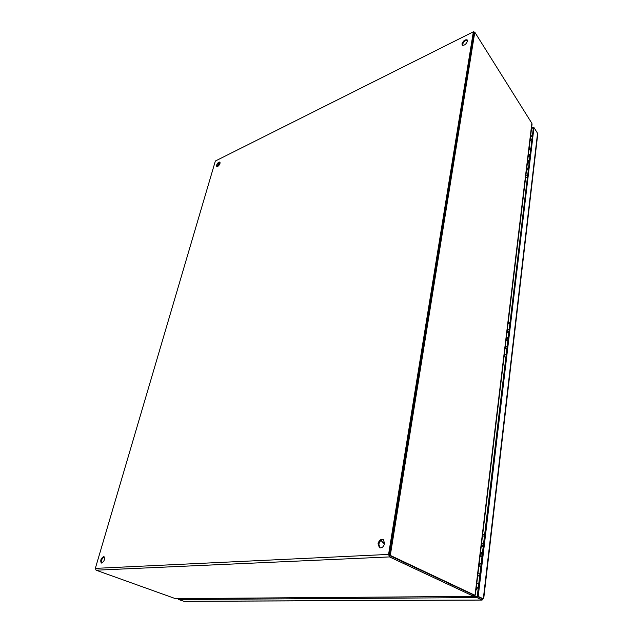 <?xml version="1.0" encoding="UTF-8"?>
<svg xmlns="http://www.w3.org/2000/svg" width="633" height="633" viewBox="0 0 633 633"><rect width="100%" height="100%" fill="white"/><g stroke="black" fill="none" stroke-linecap="round" stroke-linejoin="round"><path stroke-width="0.95" d="M482.552 535.961L484.443 536.024M481.151 563.599L479.236 563.52M479.41 564.256L481.12 563.837M482.544 536.024L484.435 536.072M482.022 556.32L480.107 556.257M481.681 543.161L483.58 543.209M482.275 554.199L480.368 554.097M481.27 546.596L483.169 546.69M480.724 556.225L482.03 556.249M482.022 544.997L483.359 545.1M483.557 543.407L481.666 543.32M480.162 555.814L482.069 555.916M482.465 552.601L480.969 552.49M531.593 128.032L533.405 127.32L477.235 596.421L482.338 598.81L477.235 596.421L474.149 596.444M533.136 127.834L531.538 128.467M482.204 600.005L482.338 598.818L483.311 598.81L478.208 596.413L477.235 596.421L477.092 597.615L178.648 599.538L184.108 601.35L481.998 600.076L477.092 597.615M533.152 127.858L533.959 127.542L478.208 596.413M533.959 127.542L537.544 133.27L483.327 598.699M178.379 598.668L178.83 598.826M178.87 598.66L178.648 599.538M482.971 598.81L481.998 600.076M537.726 134.283L537.496 133.674M483.311 598.81L483.383 598.217M508.022 338.41L506.289 338.52M507.017 332.428L508.75 332.309M509.074 329.643L507.342 329.761M506.115 339.921L507.856 339.81M529.148 161.439L527.542 161.684M528.151 156.636L529.75 156.383M528.365 155.536L529.876 155.314M530.011 154.167L528.42 154.428M527.408 162.839L529.006 162.594M529.275 160.363L527.756 160.584M508.054 323.827L509.787 323.677M507.104 346.116L505.356 346.267M505.45 347.398L507.057 346.496M508.038 323.922L509.771 323.748M507.808 340.206L506.068 340.372M507.342 329.73L509.082 329.556M506.843 348.285L505.079 348.585M529.006 149.546L530.596 149.253M528.381 167.872L526.767 168.18M526.814 169.557L528.326 168.338M528.99 149.665L530.589 149.341M528.959 162.982L527.352 163.29M529.125 154.23L530.011 154.151M528.151 169.755L526.514 170.237M530.375 138.129L531.72 139.869M478.437 586.332L476.056 589.988M461.94 43.883L462.209 45.133C464.353 45.647 466.102 44.318 467.455 41.153L467.194 39.911C465.049 39.396 463.293 40.718 461.94 43.883M467.415 40.283C465.208 40.338 463.578 41.738 462.541 44.484L462.581 45.37M378.012 543.794L379.452 547.735C381.921 548.289 383.653 546.841 384.658 543.407L383.226 539.482C380.757 538.92 379.025 540.353 378.012 543.794M383.59 539.712C381.272 539.601 379.689 541.096 378.851 544.19L379.927 547.909M103.567 556.597C100.876 558.456 100.125 560.585 101.312 563.006L101.676 563.061C104.366 561.21 105.125 559.081 103.939 556.652L103.567 556.597M104.271 556.898C101.913 558.385 101.066 560.434 101.755 563.053M216.605 165.126L216.747 166.511C217.95 166.661 219.034 165.64 219.991 163.449L219.841 162.072C218.638 161.921 217.554 162.934 216.605 165.126M220.055 162.38L217.182 165.537L217.119 166.614M473.294 32.172L388.575 554.413L95.338 568.379L215.355 161.019L473.619 31.674L474.615 32.291M95.338 568.379L96.089 570.198L175.396 598.636L473.816 596.389L389.532 556.921L388.575 554.413M473.555 31.705L215.355 161.019M219.232 164.976L218.187 163.678L219.24 164.96M389.738 555.647L473.524 594.933L475.059 595.052L531.855 123.277L474.797 32.196L390.387 554.848L390.664 555.576L474.426 595.06M474.133 32.623L389.406 554.888L473.903 32.742M474.275 595.06L474.03 596.46L473.524 594.933L473.381 596.136M474.03 596.46L175.396 598.636M474.394 595.416L473.951 595.06M390.387 554.848L389.406 554.888L389.683 555.616L473.539 594.941L474.513 594.933M531.855 123.277L532.068 124.092M532.076 123.981L475.359 595.107M480.843 566.147L478.92 566.155M384.729 542.608C382.823 542.718 381.707 541.903 381.39 540.163M381.288 540.234L383.076 543.067L384.666 543.336M481.365 545.836L483.256 545.955M481.404 545.464L483.295 545.583M482.362 553.464L480.463 553.337M482.401 553.092L480.51 552.965M530.541 136.736L532.171 136.111M530.62 136.142L532.242 135.509M481.713 600.013L183.839 601.303M507.104 331.692L508.837 331.621M507.144 331.391L508.869 331.32M508.109 337.721L506.376 337.785M508.141 337.421L506.408 337.484M528.239 155.932L529.829 155.734M528.27 155.686L529.853 155.489M529.22 160.79L527.629 160.98M529.251 160.537L527.661 160.735M504.335 354.789L506.107 354.496M525.896 175.373L527.542 174.89M531.562 141.167L530.098 140.486M476.878 583.12L478.754 583.689M96.089 570.198L389.532 556.921M389.683 555.616L390.664 555.576M473.895 32.742L474.703 32.338M478.002 573.799L479.933 573.807M484.609 534.632L483.739 534.6M479.181 566.1L479.45 563.892M482.686 534.838L483.691 534.6M381.193 540.297L383.076 543.067M383.859 539.949L383.242 539.656M483.731 598.501L537.734 134.204M528.286 155.504L529.876 155.275M527.685 160.545L529.275 160.323M509.889 322.775L508.861 322.854M505.324 348.459L505.522 346.829M508.141 323.131L508.797 322.87M505.743 357.526L504.153 356.244M530.676 148.644L529.584 148.826M526.751 170.071L526.893 168.853M529.061 149.079L529.528 148.842M527.17 178.008L525.722 176.868M474.046 595.06L475.019 595.052M474.774 32.204L473.99 32.6M479.585 576.726L477.828 575.215"/></g></svg>
